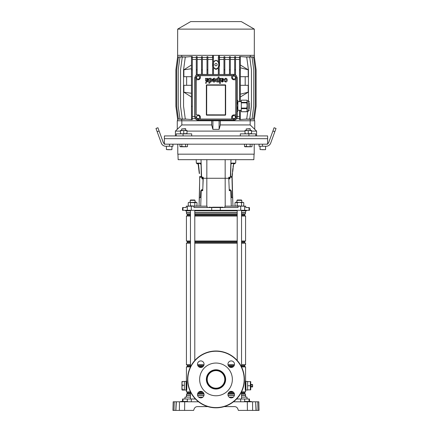 <?xml version="1.0" encoding="UTF-8"?>
<svg xmlns="http://www.w3.org/2000/svg" width="432" height="432" viewBox="0 0 432 432"><rect width="100%" height="100%" fill="white"/><g stroke="black" fill="none" stroke-linecap="round" stroke-linejoin="round"><path stroke-width="0.65" d="M177.26 129.244L175.403 131.101L180.468 131.101M187.007 131.101L244.993 131.101M251.532 131.101L256.597 131.101L250.16 124.94L220.325 124.94L219.1 129.368L212.9 129.368L211.675 124.94L181.84 124.94L177.26 129.368L177.26 120.771L254.74 120.771L254.74 129.368M256.597 135.923L256.597 131.101M175.403 135.923L175.403 131.101M191.689 135.923L191.689 133.855L183.082 133.855L183.082 135.923L267.602 135.923L267.651 138.677L164.349 138.677L267.651 138.677L267.651 143.753M255.739 135.923L255.739 133.855L240.311 133.855L240.311 135.923M164.349 143.753L164.398 135.923L183.082 135.923M248.918 133.855L248.918 135.923M176.261 135.923L176.261 133.855L183.082 133.855M181.84 124.94L181.84 120.771L211.675 120.771L211.675 124.94M219.1 129.368L219.1 120.771M212.9 129.368L212.9 120.771M220.325 124.94L220.325 120.771L250.16 120.771L250.16 124.94M213.494 61.992L216 60.253L218.333 61.857C219.24 63.671 219.24 65.486 218.333 67.295L218.333 74.509M218.333 68.202L216 69.406L213.494 67.975M216 68.774C219.667 69.028 219.667 60.253 216 60.512C212.333 60.253 212.333 69.028 216 68.774M233.906 118.703A1.55 1.55 0 0 0 235.456 117.158A1.55 1.55 0 0 0 233.906 115.609A1.55 1.55 0 0 0 232.357 117.158A1.55 1.55 0 0 0 233.906 118.703M198.11 118.687A1.55 1.55 0 0 0 199.66 117.137A1.55 1.55 0 0 0 198.11 115.587A1.55 1.55 0 0 0 196.56 117.137A1.55 1.55 0 0 0 198.11 118.687M233.923 79.088A1.55 1.55 0 0 0 235.472 77.539A1.55 1.55 0 0 0 233.923 75.989A1.55 1.55 0 0 0 232.373 77.539A1.55 1.55 0 0 0 233.923 79.088M198.11 79.088A1.55 1.55 0 0 0 199.66 77.539A1.55 1.55 0 0 0 198.11 75.989A1.55 1.55 0 0 0 196.56 77.539A1.55 1.55 0 0 0 198.11 79.088M216 63.472A1.172 1.172 0 0 0 214.828 64.643A1.172 1.172 0 0 0 216 65.815A1.172 1.172 0 0 0 217.172 64.643A1.172 1.172 0 0 0 216 63.472M177.676 29.117L254.324 29.117L241.31 21.6L190.69 21.6L177.676 29.117L177.606 57.1M254.394 57.1L254.394 55.345L177.692 55.345L177.692 57.083M240.365 57.089L239.501 57.089L239.501 56.603L240.365 56.533L240.365 69.806L240.381 67.802L248.195 69.806L240.365 64.989M240.365 101.66L240.365 69.806L239.501 69.806L239.501 101.66M240.365 110.268L240.365 119.567L239.501 119.513L239.501 119.027L240.365 119.027M191.452 92.189L191.468 93.269L183.875 92.189L191.468 97.011M200.351 77.555L200.351 75.67L231.687 75.67L231.687 77.555A2.236 2.236 0 0 0 233.923 79.774L235.796 79.774L235.796 114.901L233.923 114.901A2.236 2.236 0 0 0 231.687 117.137L231.687 119.043L200.351 119.043L200.351 117.137A2.236 2.236 0 0 0 198.11 114.901L196.204 114.901L196.204 79.774L198.11 79.774A2.236 2.236 0 0 0 200.351 77.555M206.658 85.217L206.361 85.217L206.361 114.831A0.346 0.346 0 0 0 206.701 115.171L225.299 115.171L225.342 114.831L225.342 85.217L206.701 85.169L206.658 114.831L225.299 114.874M206.361 85.217A0.346 0.346 0 0 1 206.701 84.872L225.299 84.872A0.346 0.346 0 0 1 225.639 85.217L225.342 85.217M225.299 115.171A0.346 0.346 0 0 0 225.639 114.831L225.639 85.217M240.365 97.011L248.195 92.189L240.381 94.198L240.365 92.189M247.784 111.132L246.715 119.027L240.16 119.567M248.438 100.802L248.438 69.806L246.715 57.089L240.16 56.549M248.195 69.806L248.195 76.696L240.365 76.696M245.182 76.696L245.182 85.304M240.365 85.304L248.195 85.304L248.195 92.189M183.875 92.189L183.875 85.304L191.468 85.304M186.646 85.304L186.646 76.696M191.468 76.696L183.875 76.696L183.875 69.806L191.468 64.989M191.468 56.549L185.285 57.089L183.562 69.806L183.562 106.31L185.285 119.027L191.468 119.567M191.468 119.027L191.468 119.599L192.326 119.529L192.326 119.027L191.468 119.027L191.452 68.737L183.875 69.806M191.468 57.089L191.468 69.806L192.326 69.806L192.326 57.089L191.468 57.089L191.468 56.516L192.326 56.592L192.326 57.089M213.419 55.345L213.419 57.083L212.636 56.759L212.636 74.509M212.636 57.089L213.494 57.089L213.494 69.806L212.636 69.806M213.494 74.509L213.494 69.806M218.333 57.083L219.191 56.83L218.333 57.089L218.333 61.857M219.445 55.345L219.521 66.134L219.191 66.101M223.976 57.413L219.445 57.413M224.834 57.089L223.976 57.089L223.976 56.732L224.834 56.711L224.834 69.806L223.976 69.806L223.976 74.509M229.457 57.413L224.834 57.413M230.315 57.089L229.457 57.089L229.457 56.711L230.315 56.678L230.315 69.806L229.457 69.806L229.457 74.509M234.662 57.413L230.315 57.413M235.526 57.089L234.662 57.089L234.662 56.668L235.526 56.619L235.526 69.806L234.662 69.806L234.662 74.639A3.019 3.019 0 0 1 235.526 75.011L235.526 69.806M239.501 57.413L235.526 57.413M244.247 56.873L249.728 57.089L251.446 69.806L251.446 106.31L249.728 119.027L244.247 119.243M247.239 56.873L252.04 57.089L253.757 69.806L253.757 106.31L252.04 119.027L247.239 119.248M249.237 56.846L253.6 57.089L255.323 69.806L255.323 106.31L253.6 119.027L249.237 119.275M250.263 56.797L250.263 55.345M239.501 118.703L236.817 118.703L233.906 120.382L219.445 120.215L219.445 120.771M250.263 120.771L250.263 119.318M212.555 120.771L212.555 120.215L198.094 120.382L195.183 118.703L192.326 118.703M187.634 119.232L182.272 119.027L180.554 106.31L180.554 69.806L182.272 57.089L187.634 56.884M184.68 119.237L179.96 119.027L178.243 106.31L178.243 69.806L179.96 57.089L184.68 56.878M182.72 119.27L178.4 119.027L176.677 106.31L176.677 69.806L178.4 57.089L182.72 56.846M181.737 119.318L181.737 120.771M212.636 66.123L212.555 57.413L207.851 57.413M212.555 57.413L212.555 55.345M181.737 55.345L181.737 56.797M196.301 57.413L192.326 57.413M197.165 57.089L196.301 57.089L196.301 56.608L197.165 56.662L197.165 69.806L196.301 69.806L196.301 75.13A3.019 3.019 0 0 1 197.165 74.687L197.165 69.806M201.512 57.413L197.165 57.413M202.37 57.089L201.512 57.089L201.512 56.668L202.37 56.705L202.37 69.806L201.512 69.806L201.512 74.509M206.993 57.413L202.37 57.413M207.851 57.089L206.993 57.089L206.993 56.705L207.851 56.727L207.851 69.806L206.993 69.806L206.993 74.509M223.976 59.476L219.521 59.476M219.191 74.488L223.976 74.461M229.457 59.476L224.834 59.476M224.834 74.45L229.457 74.396M201.512 59.476L197.165 59.476M197.165 74.428L201.512 74.38M206.993 59.476L202.37 59.476M202.37 74.396L206.993 74.45M250.625 119.286L254.394 119.027L256.117 106.31L256.117 69.806L254.394 57.089L250.625 56.83M239.501 57.089L239.501 69.806M239.501 110.268L239.501 119.027M239.501 59.476L235.526 59.476M235.526 74.704L237.227 77.555L237.227 100.175M237.227 111.753L237.222 117.158L236.817 118.703M239.501 116.64L237.227 116.64M213.494 74.488L218.333 74.488M195.183 118.703L194.773 116.64L194.773 77.555L196.301 74.806M196.301 59.476L192.326 59.476M194.773 116.64L192.326 116.64M195.102 77.177A3.013 3.013 0 0 1 197.716 74.563M192.326 119.027L192.326 69.806M192.326 106.31L191.468 106.31M180.565 56.9L177.606 57.089L175.883 69.806L175.883 106.31L177.606 119.027L180.565 119.216M234.662 59.476L230.315 59.476M230.315 74.385L234.662 74.385M234.284 74.563A3.013 3.013 0 0 1 236.898 77.177M212.479 59.476L207.851 59.476M207.851 74.461L212.636 74.488M236.898 117.531A3.013 3.013 0 0 1 234.284 120.15M197.716 120.15A3.013 3.013 0 0 1 195.102 117.531M206.993 57.089L206.993 69.806M207.851 74.509L207.851 69.806M229.457 57.089L229.457 69.806M230.315 74.509L230.315 69.806M234.662 57.089L234.662 69.806M196.301 57.089L196.301 69.806M219.191 57.089L219.191 69.806L218.333 69.806M219.191 74.509L219.191 69.806M201.512 57.089L201.512 69.806M202.37 74.509L202.37 69.806M223.976 57.089L223.976 69.806M224.834 74.509L224.834 69.806M195.048 116.932A3.272 3.272 0 0 0 198.32 120.204L233.68 120.204A3.272 3.272 0 0 0 236.952 116.932L236.952 77.782A3.272 3.272 0 0 0 233.68 74.509L198.32 74.509A3.272 3.272 0 0 0 195.048 77.782L195.048 116.932L196.079 116.932A2.236 2.236 0 0 0 198.32 119.173L233.68 119.173A2.236 2.236 0 0 0 235.921 116.932L235.921 77.782A2.236 2.236 0 0 0 233.68 75.541L198.32 75.541A2.236 2.236 0 0 0 196.079 77.782L196.204 114.901M200.351 119.043L198.32 119.092A2.16 2.16 0 0 1 196.16 116.932M235.796 114.901L235.84 116.932A2.16 2.16 0 0 1 233.68 119.092L231.687 119.043M231.687 75.67L233.68 75.622A2.16 2.16 0 0 1 235.84 77.782L235.796 79.774M196.204 79.774L196.16 77.782A2.16 2.16 0 0 1 198.32 75.622L200.351 75.67M254.308 57.083L254.324 29.117M254.308 119.038L254.308 120.771M177.692 119.038L177.692 120.771M218.581 120.204L218.581 120.771M213.419 120.204L213.419 120.771M212.636 65.416L212.479 66.134M219.521 66.134L219.191 64.606M218.581 57.083L218.581 55.345M224.91 79.623L225.59 78.991C227.524 79.601 225.148 82.577 224.942 80.692L224.089 80.73L225.574 82.075C226.714 81.972 227.264 81.297 227.221 80.066C227.156 78.894 226.616 78.273 225.596 78.197L224.073 79.623L224.91 79.623M220.444 78.354L219.537 78.354L219.537 83.376L220.444 83.376L220.444 78.354M219.067 76.923L218.209 76.923L218.198 78.748C217.49 77.62 216.718 78.068 215.887 80.082C215.984 82.598 218.295 82.231 218.241 81.475L218.252 81.94L219.067 81.94L219.067 76.923M217.453 79.083L216.778 80.109L217.496 81.254L218.241 80.109L217.453 79.083M212.36 79.834C212.312 81.14 212.846 81.886 213.959 82.069C214.996 81.961 215.546 81.308 215.606 80.109C215.563 78.905 215.017 78.262 213.959 78.187L212.398 79.364L213.926 78.975L214.72 79.834L212.36 79.834M213.975 81.275L214.709 80.536L213.268 80.536L213.975 81.275M207.641 80.881L207.025 81.427L206.469 81L208.597 79.348L207.468 78.257L206.469 78.721L206.356 78.354L205.486 78.354L205.594 80.924L206.966 82.102L208.435 80.881L207.641 80.881M206.469 79.855L206.469 80.228L207.722 79.477L207.166 79.013L206.469 79.855M222.944 80.881L222.323 81.427L221.773 81L223.9 79.348L222.772 78.257L221.773 78.721L221.659 78.354L220.784 78.354L220.898 80.924L222.269 82.102L223.738 80.881L222.944 80.881M221.767 79.855L221.767 80.228L223.02 79.477L222.464 79.013L221.767 79.855M205.621 83.241L206.28 83.241L206.28 82.582L205.621 82.582L205.621 83.241M209.687 78.818L209.677 78.354L208.85 78.354L208.85 83.198L209.72 83.198L209.725 81.556C210.433 82.642 211.216 82.193 212.069 80.212C211.199 78.084 210.411 77.62 209.687 78.818M209.72 80.222L210.433 81.275L211.167 80.217L210.433 79.045L209.72 80.222M241.31 102.859L241.31 102.352L246.802 102.352L246.802 102.859L241.31 102.859L241.31 108.081L246.802 108.081L247.163 105.473L247.163 111.132L246.802 111.753L241.31 111.753L246.802 111.694L247.163 110.171L246.802 108.648L241.31 108.648L241.31 111.694M236.952 102.352L237.503 102.352L237.503 102.859L236.952 102.859M237.503 102.352L237.865 101.266L237.503 100.175L237.865 100.802L237.865 110.268L241.31 110.268M249.572 103.037L249.572 108.891M249.572 109.922L248.368 111.132L248.368 100.802L247.163 100.802L247.163 105.473L246.802 102.859M246.802 102.352L247.163 101.266L246.802 100.175L241.31 100.175L241.31 102.352M241.31 108.648L241.31 108.081M247.163 100.802L246.802 100.175M246.802 108.081L246.802 108.648M236.952 111.694L237.503 111.694L237.865 110.171L237.573 111.64L236.952 111.753M236.952 108.081L237.503 108.081L237.865 105.473L237.503 102.859M237.503 108.081L237.503 108.648L236.952 108.648M237.865 110.171L237.503 108.648M237.503 100.175L236.952 100.175M237.092 88.749L237.028 90.671M237.028 86.821L237.017 86.535L237.028 86.821M249.053 401.447L248.989 399.001L249.442 399.001L249.502 401.447M184.939 399.001L184.993 397.111L190.458 397.111M241.542 397.111L247.007 397.111L247.061 399.001M198.65 397.111L202.916 397.111M229.084 397.111L233.35 397.111M182.498 401.447L182.558 399.001L195.431 399.001M248.989 399.001L236.569 399.001M176.202 401.792L184.702 401.792L184.599 410.4L193.617 410.4L194.173 408.877C194.778 407.452 195.858 406.696 197.408 406.615L207.814 406.615M224.186 406.615L234.592 406.615C236.142 406.696 237.222 407.452 237.827 408.877L238.383 410.4L247.401 410.4L247.298 401.792L248.886 401.792L248.886 401.447L251.294 401.447L251.3 401.792L250.949 401.447M250.679 410.4L248.022 410.4M172.957 410.4L173.999 410.4L172.957 410.4L173.183 401.792L174.226 401.792L173.999 410.4L179.366 410.4L179.458 401.792M176.342 401.792L175.873 410.4M184.599 410.4L179.366 410.4M255.809 401.792L257.774 401.792L258.001 410.4L259.043 410.4L256.03 410.4L255.658 401.792L256.203 410.4L247.401 410.4M252.423 401.792L251.197 401.792M255.658 401.792L252.542 401.792L252.634 410.4M184.702 401.792L198.504 401.792M233.496 401.792L252.542 401.792M194.173 408.877C194.778 407.452 195.858 406.696 197.408 406.615M234.592 406.615C236.142 406.696 237.222 407.452 237.827 408.877M175.797 410.4L176.164 401.792L174.226 401.792M257.774 401.792L258.817 401.792L259.043 410.4M249.572 401.447L249.572 401.792L250.949 401.792M180.803 401.447L182.428 401.447L182.428 401.792L183.114 401.792L183.114 401.447L187.591 401.447L187.596 401.792M185.533 401.792L185.528 401.447M182.763 401.792L183.114 401.447M182.428 401.447L182.768 401.447M249.237 401.792L249.232 401.447M246.467 401.792L246.472 401.447L248.886 401.447M244.512 401.447L246.472 401.447M216 388.19A8.78 8.78 0 0 1 207.22 379.409A8.78 8.78 0 0 1 216 370.629A8.78 8.78 0 0 1 224.78 379.409A8.78 8.78 0 0 1 216 388.19M216 388.411A9.007 9.007 0 0 1 206.993 379.409A9.007 9.007 0 0 1 216 370.402A9.007 9.007 0 0 1 225.007 379.409A9.007 9.007 0 0 1 216 388.411M216 389.048A9.639 9.639 0 0 1 206.361 379.409A9.639 9.639 0 0 1 216 369.765A9.639 9.639 0 0 1 225.639 379.409A9.639 9.639 0 0 1 216 389.048M216 363.053A16.357 16.357 0 0 1 232.357 379.409A16.357 16.357 0 0 1 216 395.766A16.357 16.357 0 0 1 199.643 379.409A16.357 16.357 0 0 1 216 363.053M245.921 390.047L247.644 390.047L247.644 381.44L245.921 381.44M245.581 390.188L245.921 390.188L245.921 381.305L245.581 381.305M186.079 390.047L184.356 390.047L184.356 381.44L186.079 381.44M186.419 390.188L186.079 390.188L186.079 381.305L186.419 381.305M245.581 210.816L245.581 212.539L241.542 212.539M237.206 212.539L194.794 212.539M241.542 392.504L244.544 392.504L244.544 393.444L245.457 393.973L245.581 395.388L241.542 395.388M234.398 395.388L228.037 395.388M245.457 395.264L241.542 395.264M234.425 395.264L228.01 395.264M245.457 393.973L241.542 393.973M234.425 393.973L228.015 393.973M244.544 393.444L241.542 393.444M234.268 393.444L228.166 393.444M233.707 392.504L228.728 392.504M244.544 392.504L245.581 391.91L241.542 391.91M233.037 391.91L229.397 391.91M241.542 365.369L244.544 365.369L244.544 366.314L241.542 366.314M233.707 366.314L228.728 366.314M244.544 366.314L245.581 366.908L241.542 366.908M233.037 366.908L229.397 366.908M234.268 365.369L228.166 365.369M244.544 365.369L245.581 364.775L241.542 364.775M234.436 364.775L227.999 364.775M241.542 241.612L244.544 241.612L244.544 242.552L245.581 243.151L241.542 243.151M237.206 243.151L194.794 243.151M244.544 242.552L241.542 242.552M237.206 242.552L194.794 242.552M237.206 241.612L194.794 241.612M244.544 241.612L245.581 241.018L241.542 241.018M237.206 241.018L194.794 241.018M241.542 214.477L244.544 214.477L244.544 215.422L245.581 216.016L241.542 216.016M237.206 216.016L194.794 216.016M244.544 215.422L241.542 215.422M237.206 215.422L194.794 215.422M237.206 214.477L194.794 214.477M244.544 214.477L245.457 213.953L241.542 213.953M237.206 213.953L194.794 213.953M245.457 213.953L245.457 212.657L241.542 212.657M237.206 212.657L194.794 212.657M245.581 366.908L245.581 390.911C245.025 391.424 245.02 380.068 245.581 380.581L245.333 382.018M202.603 366.908L198.963 366.908M190.458 366.908L186.419 366.908L186.419 380.581C186.975 380.068 186.98 391.408 186.419 390.911L186.732 389.016M202.603 391.91L198.963 391.91M190.458 391.91L186.419 391.91L186.419 380.581L186.673 382.028M186.77 388.687L186.808 388.368M186.808 383.119L186.721 382.401M190.458 212.657L186.419 212.539L190.458 212.539M190.458 213.953L186.543 213.953L186.543 212.657M190.458 214.477L187.456 214.477L186.543 213.953M190.458 215.422L187.456 215.422L186.419 216.016L186.419 241.018L190.458 241.018M190.458 216.016L186.419 216.016M190.458 241.612L187.456 241.612L186.419 241.018M190.458 242.552L187.456 242.552L186.419 243.151L186.419 364.775L190.458 364.775M190.458 243.151L186.419 243.151M204.001 364.775L197.564 364.775M203.834 365.369L197.732 365.369M190.458 365.369L187.456 365.369L186.419 364.775M203.272 366.314L198.293 366.314M190.458 366.314L187.456 366.314L186.419 366.908M203.272 392.504L198.293 392.504M190.458 392.504L187.456 392.504L186.419 391.91M203.834 393.444L197.732 393.444M190.458 393.444L187.456 393.444L186.543 393.973L186.419 397.111M203.985 393.973L197.575 393.973M190.458 393.973L186.543 393.973M203.99 395.264L197.575 395.264M190.458 395.264L186.543 395.264M203.963 395.388L197.602 395.388M190.458 395.388L186.419 395.388M212.954 207.203L223.063 207.203L223.409 207.549L212.906 207.549L223.063 207.549M177.952 154.175L178.141 159.683L253.859 159.683L254.048 154.175M207.117 207.549L207.112 206.167L186.262 206.167L186.208 207.549L182.585 207.549L182.488 210.303L249.512 210.303L249.415 207.549L248.967 207.549L249.059 210.303M185.528 210.303L185.539 210.816L190.458 210.816M194.794 210.816L237.206 210.816M241.542 210.816L246.461 210.816L246.472 210.303M248.967 207.549L245.792 207.549L245.738 206.167L238.027 206.167L238.021 207.549L193.979 207.549L193.973 206.167M196.198 159.683L196.322 163.123L201.042 163.123L201.334 177.244L203.202 177.244L202.414 177.244L202.435 178.276L203.251 178.276L203.202 177.244M199.233 163.123L200.162 163.123L200.162 163.485M248.092 207.549L247.163 207.549M199.022 206.167L199.406 197.559L200.491 197.559L200.799 190.674L202.716 190.674L203.251 178.276L228.749 178.276L228.798 177.244L230.666 177.244L230.958 163.123L235.678 163.123L235.802 159.683M202.149 177.244L202.144 178.853M201.749 189.691L201.712 190.674M238.027 206.167L224.888 206.167L224.883 207.549M232.767 163.123L231.838 163.123L231.838 163.48M202.165 178.276L202.424 178.859M231.287 206.167L230.78 190.674L231.201 190.674L231.509 197.559L232.594 197.559L232.978 206.167M229.856 178.832L229.851 177.244M230.288 190.674L230.256 189.707M229.835 178.276L228.749 178.276L229.284 190.674L230.78 190.674M229.846 189.718L229.867 190.674L229.284 190.674M228.798 177.244L229.586 177.244L229.576 178.87M202.154 189.702L202.133 190.674L202.716 190.674M241.785 200.351L236.963 200.351L237.308 200.005L241.439 200.005L241.785 200.351L241.785 202.381M241.542 210.335L241.542 366.979M241.542 391.84L241.542 399.001M237.206 210.335L237.206 360.504M237.206 398.315L237.206 399.001M241.785 210.303L236.963 210.303M236.963 200.351L236.963 202.381M195.037 200.351L190.215 200.351L190.561 200.005L194.692 200.005L195.037 200.351L195.037 202.381M194.794 210.335L194.794 360.504M194.794 398.315L194.794 399.001M190.458 210.335L190.458 366.979M190.458 391.84L190.458 399.001M195.037 210.303L190.215 210.303M190.215 200.351L190.215 202.381M177.779 144.185L177.779 154.175L254.221 154.175L254.221 144.185M164.349 144.185L267.651 144.185M182.315 389.632L181.942 387.461L181.942 389.875L184.356 389.632L184.356 381.402L181.942 381.613L181.942 383.346L182.315 381.402L181.942 381.634M182.315 390.085L184.356 390.047M182.315 385.29L181.942 383.346L181.942 387.461L182.315 385.29L184.356 385.29M196.414 206.167L196.997 205.832L197.084 206.167M196.997 202.721L196.414 202.381L194.81 202.721L188.838 202.381L188.249 202.721L188.249 205.832L189.346 206.167L190.436 205.832L195.907 206.167L196.997 205.832L196.997 202.721L195.907 202.381L189.346 202.381L188.249 202.721M194.81 202.721L194.81 205.832M190.436 202.721L190.436 205.832M235.003 202.721L236.093 202.381L237.19 202.721L239.377 202.381L241.564 202.721L242.654 202.381L243.751 202.721L243.162 202.381L235.586 202.381L235.003 202.721L235.003 205.832L236.093 206.167L237.19 205.832L242.654 206.167L243.751 205.832L243.162 206.167M243.751 202.721L243.751 205.832M241.564 202.721L241.564 205.832M237.19 202.721L237.19 205.832M235.586 206.167L235.003 205.832L234.916 206.167M196.069 202.381L195.988 202.084L195.037 202.343M195.037 202.165L195.988 202.084M236.963 202.343L236.012 202.084L235.931 202.381M236.012 202.084L236.963 202.165M227.945 364.192A3.272 3.272 0 0 0 231.217 367.465A3.272 3.272 0 0 0 234.49 364.192A3.272 3.272 0 0 0 231.217 360.92A3.272 3.272 0 0 0 227.945 364.192M197.51 394.627A3.272 3.272 0 0 0 200.783 397.899A3.272 3.272 0 0 0 204.055 394.627A3.272 3.272 0 0 0 200.783 391.354A3.272 3.272 0 0 0 197.51 394.627M227.945 394.627A3.272 3.272 0 0 0 231.217 397.899A3.272 3.272 0 0 0 234.49 394.627A3.272 3.272 0 0 0 231.217 391.354A3.272 3.272 0 0 0 227.945 394.627M197.51 364.192A3.272 3.272 0 0 0 200.783 367.465A3.272 3.272 0 0 0 204.055 364.192A3.272 3.272 0 0 0 200.783 360.92A3.272 3.272 0 0 0 197.51 364.192M187.591 379.409A28.409 28.409 0 0 1 216 351A28.409 28.409 0 0 1 244.409 379.409A28.409 28.409 0 0 1 216 407.819A28.409 28.409 0 0 1 187.591 379.409M187.828 379.409A28.172 28.172 0 0 1 216 351.238A28.172 28.172 0 0 1 244.172 379.409A28.172 28.172 0 0 1 216 407.581A28.172 28.172 0 0 1 187.828 379.409M250.744 384.129L250.744 387.364M250.884 385.079L252.601 385.079L252.601 384.539L250.884 384.539M250.884 386.948L252.601 386.948L252.601 386.413L250.884 386.413M252.601 385.079L252.601 386.413M249.421 385.744L250.366 385.744L250.366 381.613L250.738 381.613L250.744 389.864L250.366 389.875L250.738 389.875M249.421 381.613L250.366 381.613M249.421 389.875L250.366 389.875L250.366 385.744M250.636 388.854L250.366 389.875M248.972 385.744L247.644 385.744L247.644 381.613L248.972 381.613M247.644 385.744L247.644 389.875L248.972 389.875M230.359 190.674L230.261 189.907M233.404 163.404L233.366 163.75L233.674 163.436L232.022 176.585L233.599 163.426M232.205 176.353L232.524 173.529M232.762 171.477L233.091 168.566M233.323 166.514L233.561 164.462M235.03 163.123L235.008 163.312A0.621 0.621 0 0 1 234.322 163.858L233.912 163.809A0.275 0.275 0 0 0 233.604 164.052M233.658 163.609A0.621 0.621 0 0 1 234.014 163.544L234.425 163.593A0.275 0.275 0 0 0 234.727 163.35L234.754 163.123M233.339 163.399L231.433 163.501L233.377 163.447M230.947 163.76L231.433 163.501M231.687 163.523L230.936 164.155M230.677 176.688L232.178 176.569A4.887 4.887 0 0 0 232.151 177.255L232.151 177.255A4.887 4.887 6.5 0 1 232.178 176.569A4.887 4.887 0 0 0 232.151 177.255A4.887 4.887 0 0 1 232.178 176.569M233.123 165.888L233.059 166.487M232.843 168.539L232.54 171.45M232.324 173.507L232 176.585A4.887 4.514 -87.8 0 0 231.968 177.244L230.666 177.19M232.799 202.09L232.151 177.255M232.502 197.559L231.973 177.244A4.887 4.531 -88.9 0 1 232.006 176.585L232 176.585A4.887 4.514 -88.9 0 0 231.973 177.244L231.968 177.244M228.776 178.891L229.781 178.864L229.997 177.244M228.809 179.626L228.922 178.891M230.612 190.674L230.326 189.702L229.241 189.729M202.894 186.565L203.045 179.215L202.921 178.87L202.068 178.853L202.09 177.244L202.149 178.675M201.074 164.786L200.329 163.49L198.428 163.399L198.401 163.75L198.088 163.442L198.391 163.453L199.492 173.502M198.212 164.468L198.455 166.52M198.698 168.572L199.049 171.477M199.292 173.529L198.088 163.442M196.733 163.123L196.754 163.323A0.621 0.621 0 0 0 197.446 163.868L197.856 163.814A0.275 0.275 0 0 1 198.164 164.057M198.11 163.615A0.621 0.621 0 0 0 197.753 163.55L197.343 163.598A0.275 0.275 0 0 1 197.035 163.361L197.008 163.123M199.271 171.45L198.947 168.539M198.72 166.487L198.655 165.888M200.329 163.49L201.058 164.079M200.075 163.517L198.391 163.453M199.703 176.569L201.83 176.726M199.136 203.634L199.735 177.255M199.438 197.559L199.687 177.25A4.887 4.887 173.2 0 0 199.654 176.569A4.887 4.887 0 0 1 199.687 177.25A4.887 4.887 0 0 0 199.654 176.569A4.887 4.887 0 0 1 199.687 177.25M201.29 190.674L201.577 189.691L202.759 189.67M201.544 190.674L201.296 190.372M202.921 178.87L203.224 178.897M201.82 178.157L201.836 177.244M201.744 189.729L201.55 190.377M201.841 177.147L199.87 177.239A4.887 4.514 87.5 0 0 199.832 176.58L199.832 176.58A4.887 4.514 88.6 0 1 199.865 177.239L199.87 177.239M274.844 131.69L272.905 130.988L274.082 127.748L276.021 128.455L270.702 143.078A4.822 4.822 0 0 1 266.171 146.254L259.043 146.254L259.043 144.704L259.562 144.185M272.905 130.988L268.758 142.376A2.754 2.754 0 0 1 266.171 144.185M262.489 144.185L262.489 146.254M157.156 131.69L155.979 128.455L157.918 127.748L159.095 130.988L157.156 131.69L161.298 143.078A4.822 4.822 0 0 0 165.829 146.254L169.511 146.254L169.511 144.185M159.095 130.988L163.242 142.376A2.754 2.754 0 0 0 165.829 144.185M172.438 144.185L172.957 144.704L172.957 146.254L169.511 146.254M264.422 149.699L262.035 149.699M170.759 149.699L167.578 149.699M252.04 146.475L251.095 146.772L244.993 146.772L244.485 146.475L251.532 146.772L252.04 146.475L252.04 144.185M250.328 128.941L246.197 128.941L250.079 128.693L250.328 130.415M246.197 128.941L246.197 130.415M250.15 146.475L250.15 144.185M246.375 146.475L246.375 144.185M244.485 146.475L244.485 144.185M187.515 146.475L186.57 146.772L180.468 146.772L179.96 146.475L187.007 146.772L187.515 146.475L187.515 144.185M185.803 128.941L181.672 128.941L185.555 128.693L185.803 130.415M181.672 128.941L181.672 130.415M185.625 146.475L185.625 144.185M181.85 146.475L181.85 144.185M179.96 146.475L179.96 144.185M244.993 130.707L251.532 130.415L251.532 130.707L244.993 130.415L244.993 133.564L246.629 133.855L251.532 133.564L251.532 133.855M244.993 133.855L244.993 133.564M248.26 130.707L248.26 133.564M251.532 130.707L251.532 133.564M180.468 130.707L187.007 130.415L187.007 130.707L180.468 130.415L180.468 133.564L182.104 133.855L187.007 133.564L187.007 133.855M180.468 133.855L180.468 133.564M183.74 130.707L183.74 133.564M187.007 130.707L187.007 133.564M194.773 77.555L195.053 77.555M237.227 77.555L236.947 77.555M237.222 117.158L236.947 117.158M194.778 117.158L195.053 117.158M198.32 119.092L198.32 120.204M233.68 119.092L233.68 120.204M235.84 116.932L236.952 116.932M235.84 77.782L236.952 77.782M233.68 75.622L233.68 74.509M198.32 75.622L198.32 74.509M196.16 77.782L195.048 77.782M225.299 85.169L225.299 84.872M206.701 85.169L206.701 84.872M225.639 114.831L225.342 114.831M206.658 114.831L206.361 114.831M206.701 115.171L206.701 114.874M182.947 401.447L183.011 399.001M187.283 401.447L187.342 399.001M244.717 401.447L244.658 399.001M240.694 401.792L240.678 399.001M191.306 401.792L191.322 399.001M187.245 401.792L187.245 401.447M185.868 401.792L185.868 401.447M185.182 401.792L185.182 401.447M181.051 401.792L181.051 401.447M246.818 401.792L246.818 401.447M246.132 401.792L246.132 401.447M244.755 401.792L244.755 401.447M208.985 207.203L212.733 207.382M183.033 207.549L182.941 210.303M201.02 159.683L201.598 177.244M206.847 159.683L206.793 206.167M200.713 206.167L201.22 190.674M225.207 206.167L225.153 159.683M220.277 207.549L220.293 210.303M211.723 207.549L211.707 210.303M240.705 206.167L240.737 210.303M244.571 206.167L244.712 210.303M187.429 206.167L187.288 210.303M191.295 206.167L191.263 210.303M230.98 159.683L230.402 177.244M212.393 207.203L212.209 207.549M213.052 207.203L213.014 207.549M232.103 177.255A4.887 4.795 89.7 0 1 232.135 176.575M199.843 177.244A4.887 4.568 88.7 0 0 199.811 176.58M260.075 146.254L260.075 149.558L265.448 149.699M166.412 146.254L166.412 149.558L171.785 149.699M254.394 119.021L254.394 120.771M177.606 119.021L177.606 120.771M248.368 111.132L247.163 111.132M248.368 100.802L249.572 102.006M241.31 101.66L237.865 101.66M237.022 86.67L236.952 85.055M237.022 90.828L236.952 92.437M180.706 401.447L180.7 401.792M244.409 401.447L244.404 401.792M245.581 395.388L245.581 397.111M245.581 243.151L245.581 364.775M245.581 216.016L245.581 241.018M245.581 390.911L245.581 391.91M187.456 214.477L187.456 215.422M187.456 241.612L187.456 242.552M187.456 365.369L187.456 366.314M187.456 392.504L187.456 393.444M186.419 210.816L186.419 212.539M188.838 206.167L188.249 205.832M265.588 146.254L265.588 149.558M171.925 146.254L171.925 149.558"/></g></svg>
